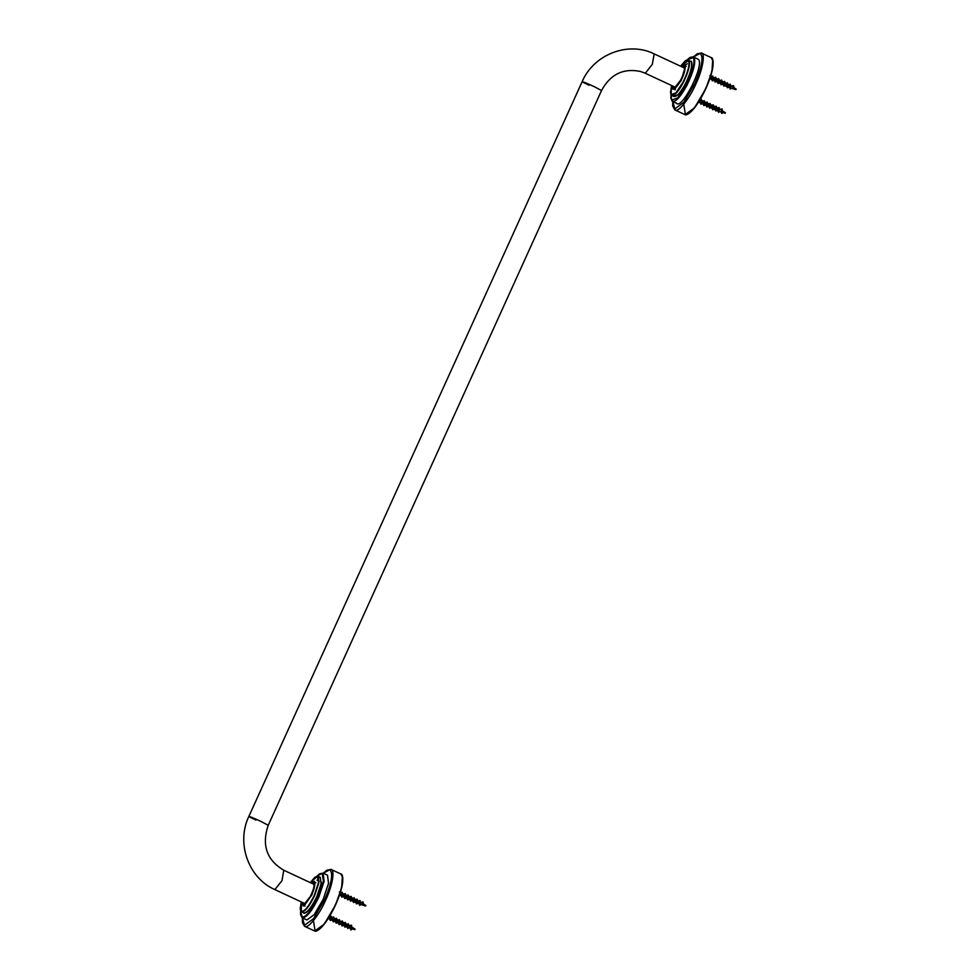 <?xml version="1.0" encoding="UTF-8"?>
<svg xmlns="http://www.w3.org/2000/svg" width="980" height="980" viewBox="0 0 980 980"><rect width="100%" height="100%" fill="white"/><g stroke="black" fill="none" stroke-linecap="round" stroke-linejoin="round"><path stroke-width="1.47" d="M683.526 67.412C687.237 67.853 677.817 88.617 674.595 87.097L674.117 86.706M313.196 883.789C316.908 884.23 307.487 905.005 304.266 903.474L303.788 903.082M684.089 65.403L687.36 63.81M682.938 66.04L684.861 65.427L685.461 66.199M674.706 89.266L673.346 88.972M672.611 86.007L672.929 89.143L674.522 89.364L681.296 80.47L685.424 65.991L685.143 65.342L681.615 66.701M670.957 94.693L670.871 98.294L672.562 101.442L671.839 100.818C675.036 102.986 680.132 97.706 687.115 84.978C693.571 71.491 695.91 62.291 694.134 57.355L698.556 59.425C704.485 65.819 680.965 111.659 676.261 102.876M304.376 905.643L303.396 905.692L302.624 903.817M312.608 882.417L314.409 881.755L315.144 882.588M302.281 902.384L303.139 905.924L304.192 905.753L312.069 894.581L315.095 882.38L314.286 881.339L311.297 883.078M323.082 873.119L327.504 875.177L328.545 883.298L323.216 899.26L314.213 914.622L306.899 919.975L302.477 917.917C306.826 917.525 312.265 910.628 318.794 897.202L324.123 881.241L323.082 873.119L319.639 873.817L316.883 876.23M718.989 108.547L719.406 111.818L718.536 111.34L718.695 108.56L717.642 110.875L718.757 109.638L718.267 108.192L716.013 109.638M707.56 103.28L707.621 106.33L710.28 104.468L710.573 107.702L713.232 105.852L713.514 109.074L715.608 110.054L715.437 106.894L713.697 107.567M713.808 107.469L713.06 108.266M710.573 107.702L712.656 108.67L712.852 107.065L712.374 105.448L710.745 106.195M710.708 106.232L710.108 106.894M707.621 106.318L709.716 107.298L709.863 106.159L709.422 104.076L707.805 104.811M707.756 104.86L707.168 105.522M704.608 101.896L704.669 104.946L706.764 105.926L706.96 103.794L706.482 102.692L704.853 103.439M704.816 103.488L703.824 104.554L703.824 101.602L701.913 102.067M701.864 102.116L700.872 103.169L701.006 100.573L699.867 100.021M720.582 109.601L721.219 109.576L721.574 113.3L722.37 112.896L721.513 112.492M700.149 99.556L701.19 99.274L700.749 104.076L701.839 102.214M701.901 102.128L704.13 100.646L703.689 105.448L704.792 103.586M704.853 103.5L707.082 102.018L706.641 106.82L707.732 104.97M707.793 104.885L710.035 103.402L709.692 107.212M709.888 107.567L710.684 106.33M710.745 106.257L712.975 104.774L712.534 109.576L713.636 107.714M713.979 107.273L715.927 106.146L715.596 109.968M715.78 110.299L716.576 109.086M716.637 109.001L718.879 107.518L718.536 111.34M720.398 109.478L721.819 108.903L721.574 113.3M718.757 109.638L718.695 108.56L718.757 109.638M721.292 110.066L722.064 109.968L722.37 112.896M699.193 101.112L700.308 99.899M701.349 99.397L701.95 101.663L701.117 104.248L703.248 101.271M704.314 100.781L704.902 103.047L704.069 105.62L706.188 102.643M707.266 102.153L707.315 106.355M707.683 105.754L709.14 104.015M710.194 103.513L710.255 107.739M710.623 107.138L713.354 104.946L713.207 109.111M713.575 108.511L716.307 106.318L716.16 110.471M716.515 109.883L719.247 107.702L719.1 111.855M720.937 109.515L722.199 109.074L721.954 113.472M698.826 101.712L700.92 100.34M701.655 100.536L701.729 103.574L703.873 101.712M704.669 104.946L706.813 103.084M713.514 109.074L716.172 107.224L716.466 110.446L718.695 108.56M717.642 110.875L718.548 111.279M727.564 83.851L729.647 84.831L728.985 86.926L729.635 84.819L728.03 85.579M727.981 85.615L727.393 86.277M709.851 78.878L710.353 77.138L710.169 78.829L712.827 76.979L713.109 80.213L715.768 78.351L716.062 81.585L718.72 79.735L719.002 82.957L721.66 81.107L721.954 84.329L724.612 82.479L724.906 85.713L727.001 86.681L726.707 83.459L725.09 84.194M725.041 84.243L724.441 84.905M721.954 84.329L724.048 85.309L723.828 82.112L722.138 82.822M722.089 82.871L721.501 83.521M719.002 82.957L721.096 83.937L721.084 80.96L719.185 81.45M719.149 81.499L718.548 82.149M716.062 81.585L718.156 82.565L718.316 81.316L717.862 79.331L716.245 80.078M716.196 80.115L715.608 80.776M713.109 80.213L715.204 81.181L715.302 80.385L714.959 77.971L713.293 78.706M713.256 78.743L712.264 79.809L712.227 76.808L710.353 77.322M729.794 84.917L729.941 88.053L731.105 88.163M731.864 86.277L733.089 87.294M710.623 77.04L712.57 75.913L712.129 80.703L713.232 78.841M713.293 78.767L715.523 77.273L715.192 81.095M715.376 81.438L716.172 80.225M716.233 80.14L718.475 78.657L718.132 82.467M718.316 82.822L719.124 81.597M719.185 81.512L721.415 80.029L721.084 83.851M721.268 84.194L722.064 82.969M722.138 82.883L724.367 81.401L724.024 85.223M724.22 85.554L725.016 84.341M725.077 84.268L727.307 82.785L726.976 86.595M727.16 86.951L727.969 85.713M728.03 85.64L730.259 84.158L730.198 88.176M731.705 86.179L733.212 85.529L733.665 87.147M730.725 85.407L730.798 88.457M710.218 78.265L711.688 76.526M712.754 76.036L712.803 80.238M713.17 79.637L715.902 77.457L715.755 81.61M716.123 81.022L718.842 78.829L718.695 82.994M719.063 82.394L721.795 80.213L721.648 84.366M722.015 83.766L724.747 81.573L724.6 85.738M724.955 85.138L726.425 83.398M727.479 82.896L727.54 87.122M727.907 86.51L729.365 84.782M730.431 84.28L730.492 88.494M733.383 85.652L734.045 87.33M724.906 85.713L727.05 83.839M727.785 84.047L727.846 87.085L728.569 86.301L728.985 86.926L728.569 86.301M347.398 927.423L348.635 924.936L347.422 926.602L348.01 926.847L347.618 924.434L346.001 925.169M345.952 925.218L345.364 925.867M342.804 922.254L342.865 925.304L344.96 926.284L345.119 923.773L344.543 923.013L343.049 923.797M343.012 923.846L342.412 924.495M339.852 920.882L339.925 923.932L342.02 924.912L342.216 922.829L341.726 921.678L340.109 922.425M340.06 922.462L339.068 923.528L339.092 920.624L337.157 921.053M337.108 921.09L336.52 921.751M334.033 921.176L336.115 922.156L336.263 921.029L335.834 918.934L334.204 919.669M334.315 919.571L333.163 920.784L332.882 917.55L330.223 919.412L329.697 916.129M345.989 925.23L348.231 923.76L347.777 928.55L347.888 927.57L348.954 927.889M350.007 925.806L350.73 929.922L351.722 929.432L350.865 929.028L350.73 929.922L351.171 925.132L349.799 925.671M330.089 915.479L330.101 920.306L331.191 918.444M331.265 918.358L333.494 916.876L333.041 921.678L334.143 919.816M334.499 919.375L336.434 918.248L335.993 923.05L337.096 921.188M337.157 921.114L339.386 919.632L338.945 924.422L340.036 922.572M340.097 922.486L342.339 921.004L341.885 925.806L342.988 923.944M343.049 923.858L345.279 922.376L344.948 926.198M345.132 926.541L345.928 925.316M348.39 923.883L348.99 926.149L348.157 927.778M345.756 923.638L345.818 926.676L348.476 924.826L348.77 928.048M350.705 926.272L351.906 927.778L351.71 929.432L350.865 929.028L351.71 929.432L350.73 929.922M330.713 915.626L331.301 917.905L330.481 920.477L332.6 917.501M333.666 917.011L334.254 919.264L333.421 921.861L335.552 918.873M336.606 918.37L337.194 920.637L336.373 923.234L338.504 920.245M339.558 919.755L339.619 923.969M339.974 923.356L341.444 921.629M342.51 921.127L342.571 925.328M342.927 924.74L344.397 923.001M345.45 922.499L345.511 926.713M345.879 926.112L347.337 924.373M350.276 925.757L351.551 925.304L351.342 929.836M328.57 917.978L330.285 916.557M331.007 916.753L331.081 919.804L333.224 917.942M333.96 918.138L334.021 921.188L336.177 919.314M336.912 919.51L336.973 922.548L339.117 920.686M339.925 923.932L342.069 922.07M342.865 925.304L345.009 923.442M348.635 924.936L350.987 926.455M360.236 901.723L360.297 904.761L359.44 904.356L359.391 901.331L358.423 903.609L359.391 901.331L357.529 901.87M357.492 901.919L356.892 902.58M345.487 894.838L345.56 897.876L348.219 896.026L348.5 899.26L351.171 897.398L351.452 900.632L354.111 898.783L354.405 902.004L356.5 902.984L356.316 899.812L354.589 900.498M354.54 900.547L353.939 901.196M351.452 900.632L353.547 901.612L353.56 898.672L351.636 899.126M351.587 899.162L350.999 899.824M348.513 899.26L350.595 900.228L350.754 899.064L350.313 897.006L348.684 897.754M348.647 897.79L348.047 898.452M345.56 897.876L347.655 898.856L347.447 895.671L345.744 896.369M345.695 896.418L345.107 897.08M342.547 893.466L342.608 896.504L344.703 897.484L344.703 894.52L342.792 894.997M342.755 895.046L341.763 896.112L341.885 893.478L341.248 892.829L340.048 893.429L342.081 892.204L341.628 897.006L342.731 895.144M361.387 902.568L362.576 904.148M342.792 895.058L345.021 893.589L344.58 898.378L345.671 896.516M345.744 896.443L347.974 894.948L347.52 899.763L348.623 897.901M348.684 897.815L350.913 896.333L350.583 900.142M350.767 900.498L351.575 899.273M351.636 899.187L353.866 897.705L353.535 901.514M353.719 901.87L354.515 900.645M354.576 900.559L356.818 899.077L356.475 902.899M356.671 903.229L357.467 902.017M357.529 901.943L359.758 900.448L359.427 904.27M361.228 902.47L362.71 901.833L363.053 904.283M363.176 903.082L363.433 904.54M339.717 894.569L341.187 892.829M342.24 892.327L342.302 896.553M342.669 895.941L345.401 893.76L345.254 897.913M345.622 897.313L348.353 895.132L348.206 899.285M348.562 898.685L351.293 896.504L351.146 900.669M351.514 900.069L354.246 897.888L354.099 902.041M354.454 901.441L357.185 899.248L357.051 903.413M357.406 902.813L360.138 900.632L359.991 904.797M361.816 902.445L363.078 902.004L363.421 904.454M339.766 894.287L339.668 895.132L341.812 893.27M342.608 896.504L344.752 894.642M354.405 902.004L356.549 900.142M357.284 900.338L357.345 903.389L358.447 902.213M359.44 904.136L358.423 903.609M283.747 870.24L282.007 880.677L274.853 889.583C248.32 878.019 236.009 842.947 248.871 816.389L582.169 81.634C593.684 54.39 628.217 40.952 654.187 53.9L652.325 64.3L645.281 73.243L640.455 71.454C623.378 67.951 610.418 74.272 601.573 90.43L268.275 825.197C261.501 845.103 266.695 860.134 283.857 870.277L313.674 884.193M267.908 825.148L261.219 821.546C249.324 815.973 243.738 814.392 255.927 820.052M601.206 90.381L594.517 86.779C582.635 81.205 577.048 79.625 589.225 85.285M673.199 88.139L673.86 89.156L675.257 88.91M681.982 66.873L684.273 65.758C685.841 67.02 685.143 71.148 682.202 78.143L673.836 88.763L672.978 86.179L673.199 88.433L675.293 89.817M685.535 66.848L684.702 65.587M683.746 104.26L685.4 114.452L694.612 107.714L705.931 88.372L711.982 71.43L712.705 59.719M710.88 57.489C715.314 57.306 712.485 74.223 705.723 88.261C699.659 102.484 688.242 116.988 684.959 114.623L675.232 110.079C678.515 112.455 689.932 97.951 695.996 83.717C702.758 69.69 705.588 52.761 701.153 52.945L711.186 57.6L713.146 61.385L713.011 66.028C712.178 72.275 709.814 79.735 705.943 88.372C700.063 100.94 694.367 109.331 688.854 113.533L684.653 114.501M693.681 56.865L699.99 53.398C703.763 56.46 702.096 66.419 694.992 83.288L683.869 102.288L674.816 108.903L672.831 101.565M302.881 904.528L303.665 905.581L304.927 905.287M315.217 883.237L314.176 881.914L311.628 883.237L313.943 882.135C315.511 883.397 314.825 887.525 311.873 894.52L303.506 905.14L302.649 902.556M315.94 882.674L314.384 881.963M313.429 920.637L315.07 930.829L324.282 924.091L335.613 904.748L341.652 887.807L342.375 876.108M340.55 873.866C344.997 873.682 342.155 890.6 335.393 904.638C329.341 918.873 317.912 933.364 314.629 931L304.903 926.467C308.186 928.832 319.615 914.328 325.666 900.106C332.428 886.067 335.27 869.15 330.824 869.334L340.869 873.989L342.816 877.774L342.694 882.404C341.849 888.664 339.497 896.112 335.626 904.748C329.733 917.329 324.037 925.708 318.524 929.91L314.323 930.89M323.363 873.241L329.672 869.774C333.445 872.837 331.767 882.796 324.662 899.677L313.539 918.664L304.486 925.279L302.502 917.954M671.79 95.513L671.227 95.023C673.762 96.751 677.817 92.549 683.366 82.418C688.511 71.699 690.373 64.374 688.952 60.454L687.213 59.841L685.314 60.809L680.561 66.211L688.536 60.564C689.932 64.435 688.095 71.65 683.036 82.222L675.906 92.916L671.055 94.644L671.557 85.517L670.479 92.659L671.484 95.329L674.007 96.555M673.432 96.052C675.98 97.779 680.022 93.578 685.583 83.447C690.716 72.728 692.578 65.403 691.17 61.483L686.968 60.001M673.517 96.322L678.503 94.57L685.816 83.594C691.01 72.753 692.897 65.342 691.464 61.373L689.234 61.005M687.286 59.829L693.387 57.624C695.126 62.45 692.836 71.442 686.527 84.611L677.645 97.939L671.606 100.095L670.994 94.766M300.591 910.788L303.874 913.005C307.328 912.698 311.652 907.198 316.846 896.529L321.085 883.825L320.264 877.37L318.059 876.341L314.984 877.186L310.243 882.588L317.459 876.377L318.524 882.49L314.286 895.34C309.166 905.863 304.903 911.278 301.485 911.584L301.24 901.894L300.15 908.999L301.668 911.976C305.123 911.67 309.447 906.169 314.641 895.5L318.88 882.796L318.059 876.341L316.65 876.377M302.82 911.878L303.971 913.299C307.475 912.993 311.848 907.431 317.104 896.627L321.452 883.458L319.774 877.137M316.969 876.218L322.114 873.303L323.437 880.922L318.157 896.933C311.775 910.053 306.471 916.802 302.22 917.17L300.676 911.143M304.67 903.499L274.853 889.583M674.987 87.11L645.183 73.206M684.003 67.804L654.187 53.9M681.945 66.848L683.869 65.587L686.257 66.297M674.926 109.968L672.733 106.208L672.758 101.54M693.607 56.828L697.197 53.79L701.46 53.067M304.964 906.194L302.881 904.822L302.624 902.543M304.596 926.345L302.404 922.584L302.428 917.917M323.29 873.205L326.867 870.179L331.142 869.444M693.411 56.73L689.969 57.44L687.213 59.841M676.984 103.5L672.562 101.442M319.125 881.167L317.03 880.187M300.627 911.069L300.542 914.659L302.232 917.819M712.644 108.584L712.913 109.748M706.752 105.84L707.021 107.004L707.695 106.281M703.799 104.456L703.689 105.436M700.859 103.084L701.117 104.248L701.803 103.525M722.064 109.968L721.219 109.576M698.85 102.153L697.797 102.704M704.755 104.909L703.689 105.448M710.647 107.653L709.581 108.192M719.492 111.781L718.426 112.32M712.926 109.736L713.599 109.037M715.865 111.12L716.539 110.409M719.345 108.78L721.66 110.299M722.53 110.875L725.42 112.774M719.418 111.549L721.574 112.186M722.444 112.455L725.176 113.276M718.267 108.192L716.172 107.224M715.314 106.82L713.232 105.84M712.374 105.448L710.292 104.48M709.422 104.076L707.327 103.096M706.482 102.692L704.387 101.724M703.824 104.554L701.729 103.574M703.53 101.32L701.435 100.352M700.872 103.182L698.777 102.202M716.466 110.446L717.715 111.034M712.24 79.723L712.129 80.691M729.929 87.967L730.186 89.131M733.457 86.608L732.599 86.203M710.243 78.792L709.177 79.331M716.135 81.536L715.082 82.087M719.087 82.908L718.022 83.459M722.027 84.292L720.974 84.831M724.98 85.664L723.914 86.203M712.509 80.874L713.183 80.164M727.258 87.747L727.932 87.036M730.198 89.119L730.872 88.421M731.105 85.787L733.064 87.073M733.947 87.649L736.152 89.094M735.919 89.609L730.823 88.078M729.941 87.808L727.846 87.085M726.707 83.459L724.612 82.479M723.755 82.075L721.66 81.107M720.814 80.703L718.72 79.735M717.862 79.331L715.768 78.351M714.922 77.959L712.827 76.979M712.264 79.809L710.169 78.829M711.97 76.587L709.875 75.607M341.996 924.826L342.265 925.978L342.951 925.267M339.055 923.442L338.945 924.41M336.103 922.07L336.373 923.234L337.059 922.511M333.151 920.698L333.041 921.678L334.107 921.139M330.211 919.314L330.481 920.477L331.154 919.767M350.84 928.942L350.754 929.775M351.428 926.198L350.571 925.806M345.891 926.639L344.838 927.178M339.325 924.593L339.999 923.883M348.757 927.827L350.913 928.477M351.796 928.734L354.858 929.653M355.091 929.15L351.881 927.043M347.618 924.434L345.524 923.454M344.678 923.05L342.584 922.082M341.726 921.678L339.631 920.698M339.068 923.528L336.973 922.56M338.774 920.306L336.691 919.326M335.834 918.934L333.739 917.954M333.176 920.784L331.081 919.804M332.882 917.55L330.787 916.582M330.223 919.412L328.129 918.432M345.818 926.676L347.385 927.411M347.63 898.77L347.9 899.934L348.586 899.211M344.691 897.398L344.96 898.562L345.634 897.839M341.738 896.014L342.008 897.178L342.694 896.467M351.538 900.583L350.473 901.135M354.478 901.967L353.425 902.507M357.43 903.34L356.365 903.879M339.068 895.806L339.741 895.095M359.697 905.422L360.371 904.712M360.603 902.053L362.551 903.34M363.507 903.952L365.822 905.483M365.589 905.986L360.309 904.405M359.158 901.135L357.063 900.155M356.205 899.75L354.111 898.783M353.253 898.378L351.171 897.398M350.313 897.006L348.219 896.026M347.361 895.634L345.266 894.654M344.421 894.25L342.326 893.282M341.763 896.112L339.668 895.132M341.469 892.878L339.374 891.91M357.345 903.376L358.129 903.744"/></g></svg>
